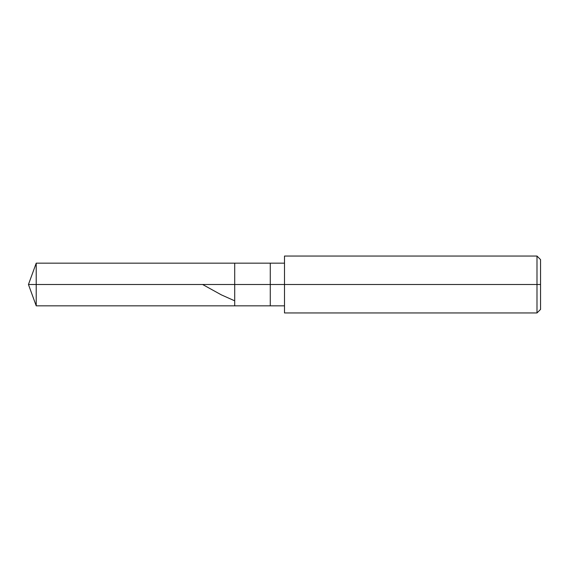 <?xml version="1.0" encoding="UTF-8"?>
<svg xmlns="http://www.w3.org/2000/svg" width="569" height="569" viewBox="0 0 569 569"><rect width="100%" height="100%" fill="white"/><g stroke="black" fill="none" stroke-linecap="round" stroke-linejoin="round"><path stroke-width="0.85" d="M284.5 263.163L36.217 263.163L28.45 284.5L36.217 284.5L36.217 305.838L36.217 284.5L36.217 305.838L36.217 284.5L234.713 284.5L234.713 305.838L234.713 263.163L234.713 284.5L28.45 284.5L36.217 305.838L284.5 305.838M36.217 284.5L36.217 263.163L36.217 284.5M234.713 284.5L234.713 305.838L234.713 284.5L270.275 284.5L270.275 305.838L270.275 284.5L270.275 305.838L270.275 284.5L284.5 284.5L284.5 312.95L284.5 284.5L536.994 284.5L536.994 312.95L536.994 284.5L536.994 312.95L536.994 284.5L540.55 284.5L540.55 309.394L540.55 259.606L540.55 284.5L536.994 284.5L536.994 256.05L536.994 284.5L270.275 284.5L270.275 263.163L270.275 284.5L234.713 284.5L234.713 263.163L234.713 284.5M270.275 284.5L270.275 263.163L270.275 284.5M284.5 284.5L284.5 256.05L284.5 284.5M536.994 284.5L536.994 256.05L536.994 284.5M202.607 284.5L221.334 294.856L234.101 300.56M284.5 312.95L536.994 312.95L540.55 309.394M284.5 256.05L536.994 256.05L540.55 259.606"/></g></svg>
